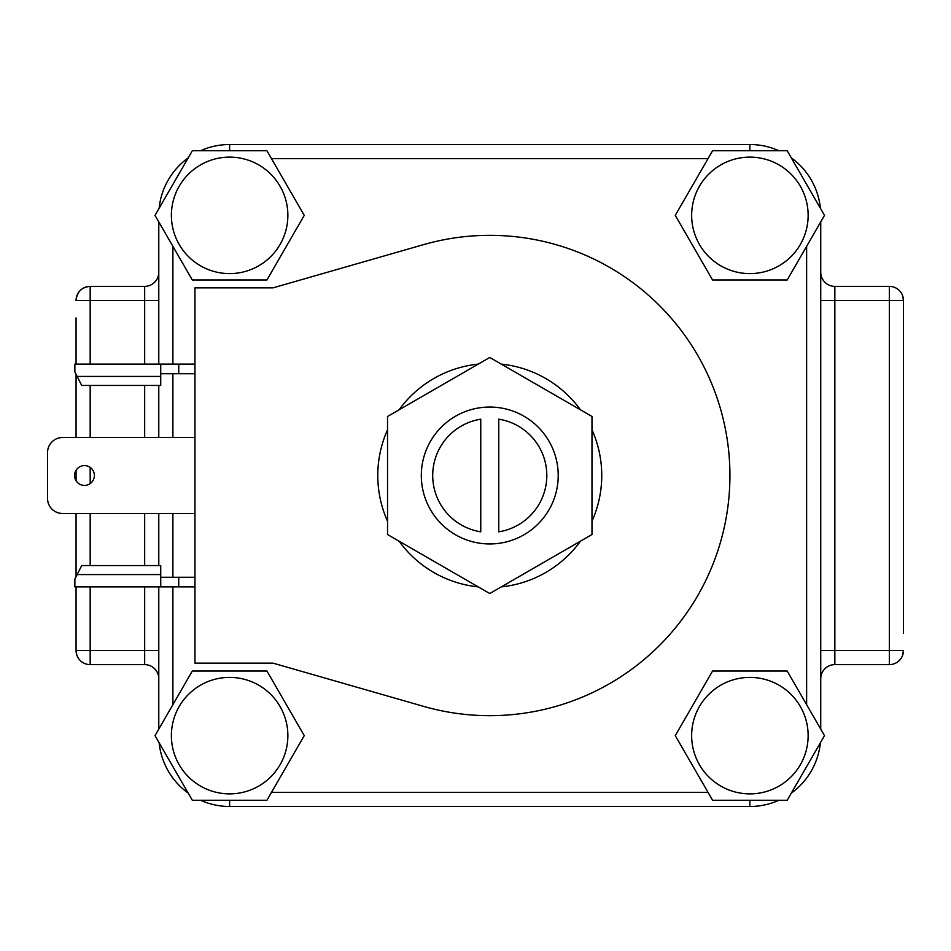 <?xml version="1.0" encoding="UTF-8"?>
<svg xmlns="http://www.w3.org/2000/svg" width="951" height="951" viewBox="0 0 951 951"><rect width="100%" height="100%" fill="white"/><g stroke="black" fill="none" stroke-linecap="round" stroke-linejoin="round"><path stroke-width="1.43" d="M480.754 531.823L480.754 419.177A57.036 57.036 0 0 0 480.754 531.823M498.764 419.177A57.036 57.036 0 0 1 498.764 531.823L498.764 419.177M76.068 317.919L76.068 364.126M76.068 374.302L76.068 437.519M76.068 470.258L76.068 480.742M76.068 513.481L76.068 576.698M76.068 586.874L76.068 650.52A14.11 14.11 -0 0 0 90.179 664.63L144.671 664.63L144.671 650.52L158.781 650.52L158.781 729.108L158.781 586.874L158.781 729.108M903.45 633.081L903.45 300.48A14.11 14.11 0 0 0 889.34 286.37L834.847 286.37L834.847 300.48L820.737 300.48M489.765 407.052A68.448 68.448 0 0 0 421.317 475.5A68.448 68.448 0 0 0 489.765 543.948A68.448 68.448 0 0 0 558.213 475.5A68.448 68.448 0 0 0 489.765 407.052M489.765 235.337A240.163 240.163 0 0 1 729.928 475.5A240.163 240.163 0 0 1 423.468 706.343L273.008 663.132L194.955 663.132L194.955 287.868L273.008 287.868L423.468 244.657A240.163 240.163 0 0 1 489.765 235.337M84.473 485.402A9.902 9.902 0 0 1 74.57 475.5A9.902 9.902 0 0 1 84.473 465.598A9.902 9.902 0 0 1 94.387 475.5A9.902 9.902 0 0 1 84.473 485.402M749.887 677.397A58.237 58.237 0 0 1 808.136 735.634A58.237 58.237 0 0 1 749.887 793.871A58.237 58.237 0 0 1 691.65 735.634A58.237 58.237 0 0 1 749.887 677.397M749.887 800.255L787.202 800.255L824.505 735.634L787.202 671.014L712.584 671.014L675.269 735.634L712.584 800.255L749.887 800.255L749.887 806.484A70.85 70.85 0 0 0 778.94 800.255M229.631 677.397A58.237 58.237 0 0 1 287.868 735.634A58.237 58.237 0 0 1 229.631 793.871A58.237 58.237 0 0 1 171.382 735.634A58.237 58.237 0 0 1 229.631 677.397M229.631 800.255L266.934 800.255L304.249 735.634L266.934 671.014L192.316 671.014L155.013 735.634L192.316 800.255L229.631 800.255L229.631 806.484L749.887 806.484M229.631 157.129A58.237 58.237 0 0 1 287.868 215.366A58.237 58.237 0 0 1 229.631 273.603A58.237 58.237 0 0 1 171.382 215.366A58.237 58.237 0 0 1 229.631 157.129M229.631 279.986L266.934 279.986L304.249 215.366L266.934 150.745L192.316 150.745L155.013 215.366L192.316 279.986L229.631 279.986M749.887 157.129A58.237 58.237 0 0 1 808.136 215.366A58.237 58.237 0 0 1 749.887 273.603A58.237 58.237 0 0 1 691.65 215.366A58.237 58.237 0 0 1 749.887 157.129M749.887 279.986L787.202 279.986L824.505 215.366L787.202 150.745L712.584 150.745L675.269 215.366L712.584 279.986L749.887 279.986M501.284 364.114A111.98 111.98 0 0 1 580.467 409.833M591.986 429.781A111.98 111.98 0 0 1 591.986 521.219M580.467 541.167A111.98 111.98 0 0 1 501.284 586.886M387.532 534.521L489.765 593.531L591.986 534.521L591.986 416.479L489.765 357.469L387.532 416.479L387.532 534.521M194.955 373.731L160.731 373.731M194.955 364.126L178.74 364.126L178.74 373.731M160.731 364.126L74.867 364.126L74.867 371.924L77.15 376.43L160.731 376.43L160.731 364.126L178.74 364.126M194.955 437.519L62.564 437.519A15.014 15.014 0 0 0 47.55 452.533L47.55 498.467A15.014 15.014 0 0 0 62.564 513.481L194.955 513.481M160.731 586.874L160.731 565.56L81.715 565.56L74.867 579.076L74.867 586.874L194.955 586.874M194.955 577.269L178.74 577.269L178.74 586.874M160.731 577.269L178.74 577.269M160.731 376.43L160.731 385.44L81.715 385.44L77.15 376.43M820.737 729.108L820.737 221.892M158.781 221.892L158.781 364.126M158.781 385.44L158.781 437.519M158.781 513.481L158.781 565.56M778.94 150.745A70.85 70.85 0 0 0 749.887 144.516L229.631 144.516A70.85 70.85 0 0 0 200.578 150.745M820.38 208.21A70.85 70.85 0 0 0 791.327 157.902M791.327 793.098A70.85 70.85 0 0 0 820.38 742.79M159.138 742.79A70.85 70.85 0 0 0 188.191 793.098M200.578 800.255A70.85 70.85 0 0 0 229.631 806.484M188.191 157.902A70.85 70.85 0 0 0 159.138 208.21M158.781 586.874L158.781 650.52M820.737 272.259A14.11 14.11 0 0 0 834.847 286.37M820.737 650.52L889.34 650.52L889.34 300.48L834.847 300.48L834.847 664.63A14.11 14.11 0 0 0 820.737 678.741M158.781 678.741A14.11 14.11 0 0 0 144.671 664.63M144.671 364.126L144.671 286.37A14.11 14.11 0 0 0 158.781 272.259M834.847 664.63L889.34 664.63A14.11 14.11 0 0 0 903.45 650.52L902.463 655.715M144.671 286.37L90.179 286.37A14.11 14.11 0 0 0 76.068 300.48C76.995 291.838 81.703 287.131 90.179 286.37L90.179 364.126M903.45 317.919L903.45 300.48L902.654 295.809M900.383 659.305L900.954 658.544M144.671 586.874L144.671 650.52L76.068 650.52L76.865 655.191M76.068 650.52L76.068 633.081M478.234 586.886A111.98 111.98 0 0 1 399.063 541.167M387.532 521.219A111.98 111.98 0 0 1 387.532 429.781M399.063 409.833A111.98 111.98 0 0 1 478.234 364.114M806.626 704.667L806.626 246.333M708.031 158.627L271.487 158.627M172.892 246.333L172.892 364.126M172.892 373.731L172.892 437.519M172.892 513.481L172.892 577.269M172.892 586.874L172.892 704.667M271.487 792.373L708.031 792.373M160.731 574.57L77.15 574.57M749.887 150.745L749.887 144.516M229.631 144.516L229.631 150.745M76.068 300.48L158.781 300.48M144.671 565.56L144.671 513.481M144.671 437.519L144.671 385.44M903.45 300.48L889.34 300.48L889.34 286.37M889.34 664.63L889.34 650.52L903.45 650.52M90.179 586.874L90.179 664.63M90.179 385.44L90.179 437.519M90.179 467.405L90.179 483.595M90.179 513.481L90.179 565.56"/></g></svg>
